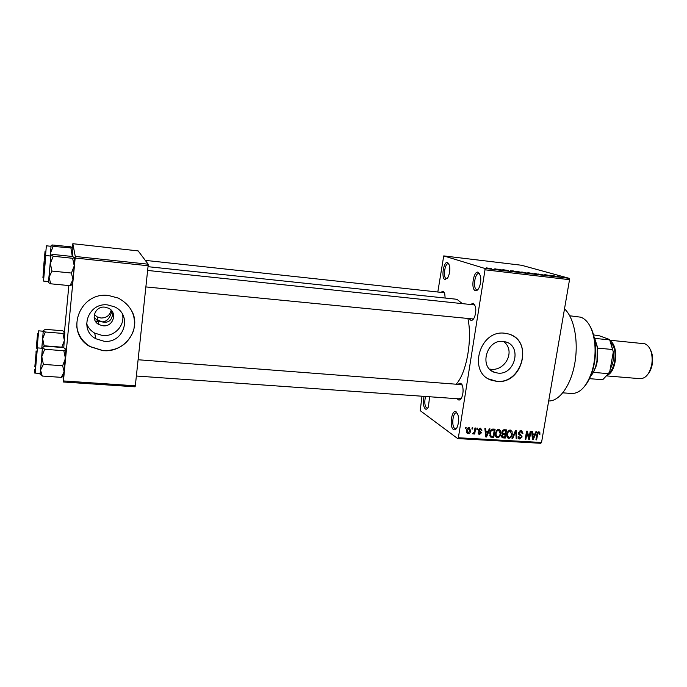 <?xml version="1.0" encoding="UTF-8"?>
<svg xmlns="http://www.w3.org/2000/svg" width="687" height="687" viewBox="0 0 687 687"><rect width="100%" height="100%" fill="white"/><g stroke="black" fill="none" stroke-linecap="round" stroke-linejoin="round"><path stroke-width="1.03" d="M453.437 429.512C448.98 426.721 451.84 408.49 456.22 411.891L457.997 414.974C458.942 419.01 458.718 422.969 457.327 426.859C456.151 429.504 454.854 430.397 453.437 429.512M457.362 413.316L456.417 412.878C452.793 412.226 451.273 426.326 454.734 428.413L456.529 428.396M475.335 290.635C470.535 289.347 473.523 270.309 478.238 272.232L480.514 275.985C481.158 279.987 480.694 283.86 479.114 287.604C477.929 290.008 476.666 291.022 475.335 290.635M479.93 274.087L478.908 273.538C474.854 272.679 472.639 288.497 476.658 289.536L478.109 289.304M445.03 279.6C440.891 278.518 443.579 260.802 447.641 262.486L449.453 265.311C450.208 269.476 449.727 273.486 448.001 277.35L445.03 279.6M449.049 264.074L448.319 263.714C444.815 262.941 442.789 277.711 446.258 278.578L447.314 278.458M429.607 396.751L428.387 406.962C427.4 408.98 426.361 409.641 425.27 408.945C423.209 406.403 422.797 402.213 424.051 396.365M425.588 396.468C424.3 401.68 424.6 405.502 426.49 407.923L427.829 407.975M98.456 324.281L98.937 324.35M111.148 310.129C109.954 315.367 106.545 317.995 100.92 318.012L97.082 316.853L94.308 314.534M111.929 311.065C109.954 318.304 106.631 321.902 101.942 321.851L97.855 319.996L97.082 316.853M97.752 319.575L97.176 319.489M87.094 324.805L86.648 324.565M87.137 324.917L86.656 324.642M503.142 341.43C486.387 339.035 478.659 367.863 494.752 372.431L497.972 373.101C514.898 375.3 522.283 346.136 505.778 341.937L503.142 341.43M489.556 369.091L490.69 369.228C504.979 371.444 516.238 350.945 503.571 341.473M504.705 333.238C479.294 329.52 467.409 373.23 491.712 380.306L496.847 381.388C522.635 384.66 533.739 340.194 508.474 333.959L504.705 333.238M488.612 378.906L496.641 381.276C520.969 384.411 533.43 343.483 510.63 334.732M441.131 292.155L443.158 291.262L444.764 293.813L445.142 298.046M444.403 292.731L145.283 260.373M471.076 304.195L473.446 303.25L475.481 306.642C476.143 310.369 475.765 313.985 474.331 317.497C473.214 319.798 472.029 320.726 470.767 320.271L469.522 318.983M474.94 304.959L147.628 270.446M458.272 384.05L460.84 383.191L462.609 386.214C463.433 389.967 463.175 393.634 461.844 397.223C460.737 399.654 459.534 400.512 458.229 399.8L457.267 398.709M462.05 384.668L138.096 359.748M564.499 308.91C574.014 317.282 578.755 341.027 574.821 363.2C570.966 385.407 559.364 401.466 548.673 400.95M148.023 266.685L455.378 299.12L457.336 299.618L461.827 303.233M467.976 318.828C472.45 339.988 466.49 372.912 456.426 383.904M122.449 314.122C125.309 325.277 114.566 336.879 102.569 335.531L94.669 333.109C90.796 330.842 88.108 327.665 86.596 323.56M104.879 307.158C94.797 305.758 89.945 320.211 98.997 324.599L102.998 325.801C113.243 327.158 117.872 312.362 108.494 308.188L104.879 307.158M112.78 312.448C112.316 319.584 109.267 322.813 103.643 322.134L98.189 321.344L94.119 317.3M107.679 304.934C88.185 302.203 78.541 330.061 95.879 338.76L104.012 341.241C124.098 343.783 132.952 314.68 114.385 306.78L107.679 304.934M108.666 295.522C79.271 291.288 64.295 333.152 90.186 346.677L103.084 350.731C118.293 350.756 128.486 343.972 133.647 330.378C136.593 316.183 131.475 305.414 118.301 298.089L108.666 295.522M76.721 326.54C78.069 335.179 82.543 341.851 90.16 346.566L103.059 350.61C124.107 352.981 141.367 330.078 132.299 311.907M471.917 428.98L472.115 427.795L472.828 427.838L472.63 429.023L471.917 428.98M474.451 431.084L474.957 427.967L475.67 428.01L474.7 434.021L473.987 433.986L474.142 433.025L473.12 434.038L472.501 433.677L474.124 432.312L474.451 431.084M476.795 429.272L476.984 428.087L477.697 428.13L477.508 429.315L476.795 429.272M478.513 430.036L480.539 428.199L481.948 430.234L481.226 430.294L480.35 429.049L479.243 429.925L481.432 432.801L479.56 434.416L478.195 432.604L478.925 432.544L479.672 433.557L480.702 432.879L478.513 430.036M488.259 431.264L489.264 428.834L490.003 428.886L486.516 436.984L485.778 436.941L484.867 428.568L485.606 428.611L485.821 431.118L488.259 431.264M498.831 429.315L500.625 430.723L500.849 433.574C500.608 435.901 499.475 437.284 497.44 437.722L496.804 437.585C495.482 436.631 495.026 435.223 495.439 433.351L496.624 430.448L498.831 429.315M510.261 430.01L512.038 431.41L512.253 434.253C512.013 436.571 510.888 437.945 508.861 438.383L508.243 438.246C506.92 437.31 506.474 435.901 506.894 434.029L508.071 431.135L510.261 430.01M538.866 431.745L539.827 432.389L539.905 434.356L539.201 434.424L538.857 432.733L537.835 433.257L536.607 439.886L535.929 439.843L536.865 434.356L538.866 431.745M458.366 437.748L541.536 442.497L540.789 443.295L457.705 438.581L458.366 437.748L485.005 269.802L484.687 268.394L443.733 255.907L437.842 291.803M541.536 442.497L569.523 279.686L485.005 269.802M534.915 434.055L535.912 431.676L536.624 431.719L533.181 439.689L532.459 439.646L531.661 431.419L532.382 431.462L532.554 433.918L534.915 434.055M529.102 437.817L530.201 431.324L530.888 431.367L529.505 439.474L528.775 439.431L526.998 432.758L525.899 439.268L525.212 439.225L526.586 431.11L527.324 431.153L529.102 437.817L528.191 437.25M518.556 432.896L521.089 430.663L521.785 430.809L522.91 433.549L522.206 433.617L520.875 431.616L519.243 432.922L522.146 436.906L519.81 439.019L519.149 438.873L518.153 436.468L518.857 436.408L519.947 438.066L521.459 436.838L521.381 435.996L519.269 434.897L518.556 432.896M512.013 438.461L515.551 430.44L516.22 430.474L516.899 438.744L516.186 438.701L515.765 431.41L512.734 438.504L512.013 438.461M501.905 432.037C502.18 430.5 503.013 429.744 504.421 429.761L506.577 429.89L505.22 438.066L502.317 437.791L501.484 435.773L502.523 434.107L501.905 432.037M489.728 433.068C489.925 430.723 491.042 429.384 493.06 429.066L495.112 429.195L493.764 437.404L490.724 437.078L489.728 433.068M466.628 430.569C466.765 428.834 467.598 427.812 469.127 427.503L470.612 430.749C470.458 432.449 469.625 433.445 468.122 433.746L466.628 430.569M465.193 428.568L465.382 427.383L466.095 427.426L465.906 428.611L465.193 428.568M457.705 438.581L420.221 410.654L421.981 396.219M490.501 268.316L491.214 268.402L490.501 268.316M494.219 268.909L496.212 269.373L494.219 268.909M495.413 268.892L496.126 268.978L495.413 268.892M497.543 269.192L502.214 270.043L497.543 269.192M507.762 270.446L502.832 269.673L507.745 270.523M516.83 271.313L522.111 272.533L516.813 271.391M528.337 272.67L533.679 273.89L528.329 272.748M557.131 276.062L560.394 277.101L557.123 276.303M484.687 268.394L569.137 278.312L521.51 265.251L443.733 255.907M554.847 275.994L549.952 275.221L554.838 276.062M551.695 275.951L544.843 274.62L551.687 276.011M538.222 274.019L544.585 275.195L538.222 274.019M535.448 274.165L534.409 273.392L540.403 274.748L534.563 273.486L535.448 274.165M521.51 272.061L528.561 273.357L521.51 272.061M510.295 270.884L513.155 270.893L516.933 271.992L510.295 270.884M486.276 267.964L490.698 268.677L486.276 267.964M64.475 331.701L68.846 285.56M72.453 247.432L72.848 243.705L75.269 256.449L148.152 264.194L138.173 250.901L72.848 243.705M135.322 385.802L135.073 386.815L63.298 381.989L63.444 380.942L135.322 385.802L148.126 265.749L75.166 258.029L75.269 256.449M63.444 380.942L75.166 258.029M63.298 381.989L63.032 375.772M148.152 264.194L148.126 265.749M569.137 278.312L569.523 279.686M145.867 286.917L473.463 319.008M459.526 398.692L461.089 398.649M555.628 276.346L553.172 275.873L555.628 276.346M531.858 273.675L527.796 272.739L531.85 273.752M527.401 273.143L523.941 272.567L527.384 273.22M525.795 272.679L522.017 272.043L525.778 272.756M520.274 272.318L516.246 271.382L520.265 272.387M515.782 271.777L510.381 270.738L515.765 271.854M508.749 271.022L508.002 270.283M505.967 270.386L508.758 270.961M507.951 270.549L505.976 270.317M489.264 268.497L486.636 267.861L489.247 268.557M538.78 431.745L539.827 432.389M539.252 433.961L539.905 434.356M537.766 432.14L538.668 432.69M537.26 432.904L537.835 433.257M535.989 439.5L536.607 439.886M532.416 439.208L533.181 439.689M531.867 433.488L532.554 433.918M533.49 437.31L534.52 434.991L532.631 434.88L532.914 438.821L533.49 437.31M532.811 433.935L534.52 434.991M532.348 438.469L532.914 438.821M531.961 434.467L532.631 434.88M528.647 438.924L529.505 439.474M526.371 432.372L526.998 432.758M525.272 438.864L525.899 439.268M520.712 430.672L520.832 431.393M522.223 433.119L522.91 433.549M519.81 430.947L520.875 431.616M518.633 432.535L519.243 432.922M519.87 434.193L520.059 435.129M521.493 436.494L522.146 436.906M518.711 437.473L518.17 437.628M518.307 438.04L519.81 439.019M519.235 434.596L518.659 434.193M516.16 438.263L516.899 438.744M515.259 431.093L515.765 431.41M512.159 438.126L512.734 438.504M509.926 430.01L512.038 431.41M509.952 430.071L510.175 430.809M511.617 433.841L512.253 434.253M507.813 436.829L507.083 437.018M507.221 437.301L508.861 438.383M509.015 437.43C510.57 437.078 511.42 435.996 511.566 434.193L510.106 430.964C508.595 431.307 507.745 432.346 507.581 434.098L507.573 435.962L509.015 437.43M506.783 435.446L507.573 435.962M506.954 433.686L507.581 434.098M509.05 430.277L510.106 430.964M503.631 437.009L505.22 438.066M502.309 436.649L501.484 436.597M501.57 436.949L503.064 437.945M502.85 433.265L501.914 433.205M504.687 437.069L505.091 434.631L503.039 434.588L502.206 435.678L502.626 436.863L504.687 437.069M503.434 433.54L505.091 434.631M501.613 435.283L502.206 435.678M502.42 434.175L503.039 434.588M505.246 433.677L505.726 430.809L503.511 430.775L502.601 432.071L503.15 433.463L505.246 433.677M504.103 429.753L505.726 430.809M501.982 431.668L502.601 432.071M502.747 430.277L503.511 430.775M503.124 429.985L504.249 430.715M498.547 429.315L500.625 430.723M498.582 429.375L498.814 430.156M500.205 433.145L500.849 433.574M496.418 436.176L495.645 436.357M495.756 436.58L497.44 437.722M497.594 436.769C499.157 436.408 500.007 435.326 500.153 433.514L498.676 430.268C497.148 430.612 496.306 431.659 496.134 433.42L496.126 435.292L497.594 436.769M495.336 434.751L496.126 435.292M495.507 432.999L496.134 433.42M497.62 429.573L498.676 430.268M492.218 436.348L493.764 437.404M490.819 435.979L489.814 435.919M493.223 436.408L494.254 430.114L493 430.036L491.033 431.127L490.424 433.119L491.007 436.108L493.223 436.408M492.682 429.066L494.254 430.114M489.642 435.18L491.007 436.108M489.788 432.69L490.424 433.119M490.449 430.732L491.033 431.127M491.823 429.255L493 430.036M485.726 436.434L486.516 436.984M485.091 430.62L485.821 431.118M486.817 434.562L487.864 432.209L485.898 432.089L486.233 436.099L486.817 434.562M486.293 431.144L487.864 432.209M485.64 435.695L486.233 436.099M485.202 431.616L485.898 432.089M481.183 429.71L481.948 430.234M479.466 428.448L480.35 429.049M478.641 429.512L479.243 429.925M478.53 429.925L479.337 430.483M479.389 430.534L479.466 431.445L481.432 432.801M478.281 433.523L479.56 434.416M478.538 430.972L480.411 432.269M476.864 428.868L477.508 429.315M474.056 433.574L474.7 434.021M472.527 433.617L473.12 434.038M471.986 428.568L472.63 429.023M468.68 427.529L468.766 428.078M469.951 430.285L470.612 430.749M467.1 432.192L466.636 432.355M466.791 432.793L468.122 433.746M468.285 432.887L469.899 430.706L468.972 428.362L467.349 430.551L468.285 432.887M466.713 430.105L467.349 430.551M468.105 427.761L468.972 428.362M465.262 428.156L465.906 428.611M562.833 392.835L571.696 393.505C580.146 393.522 586.913 386.163 591.988 371.409C594.839 361.843 595.715 352.087 594.624 342.152C592.641 328.412 588.063 320.099 580.901 317.205L569.729 315.78M589.987 326.076C592.52 330.481 594.203 336.003 595.028 342.641C596.093 352.268 595.234 361.723 592.469 370.997C590.485 377.335 587.857 382.436 584.603 386.3M42.388 348.266L40.559 370.087L43.384 364.385L41.795 356.639L44.681 349.271L42.525 347.519L44.801 346.136L63.659 347.605L65.935 349.331L63.822 350.748L65.445 358.408L62.637 365.776L43.384 364.385M35.252 362.504L36.256 351.143L35.252 362.504M41.168 363.543L42.431 348.275L37.424 347.888L35.157 373.093L40.172 373.436L41.168 363.543M63.822 350.748L44.681 349.271M62.637 365.776L64.174 371.753L61.298 377.352L42.225 376.047L40.559 370.087L40.129 373.436M61.298 377.352L63.419 375.737L61.873 376.665M40.112 374.329L42.225 376.047M65.935 349.331L63.702 375.248M34.839 366.652L35.999 353.779L34.839 366.652M43.135 275.255L44.397 261.18L43.135 275.255M37.364 335.926L36.213 348.773L37.364 335.926M45.041 251.348L43.916 263.671L45.041 251.348M589.875 377.18C592.28 374.595 594.212 371.04 595.655 366.523L596.951 361.164L597.364 347.57L593.997 336.707M594.461 337.54L597.759 348.12L597.372 361.01L596.127 366.119L593.439 372.388L591.043 375.815M593.551 371.77L593.439 372.388L608.39 373.651L609.798 371.401L613.311 351.959L609.601 339.524L599.39 335.806L593.551 334.913M594.89 338.416L609.867 339.885M597.759 348.12L612.744 349.52M589.223 378.64L602.697 379.739L608.39 373.651M610.099 340.323L613.311 351.959M650.34 349.606C651.98 352.586 652.744 356.244 652.633 360.563L652.367 363.552C651.697 367.811 650.306 371.255 648.167 373.891M606.87 375.926L640.301 378.7C646.072 378.4 649.928 373.393 651.869 363.681L652.169 360.357C652.118 351.555 649.696 346.025 644.887 343.783L610.056 340.245M607.463 375.102C616.505 371.581 618.824 346.471 610.588 341.233M72.607 258.295L74.265 265.878L73.646 272.988L72.951 279.609L70.005 285.672L50.701 283.8L49.069 277.239L51.963 271.073L50.331 263.404L53.234 256.242L50.984 255.109L53.225 254.456L72.307 256.483L74.668 257.616L72.607 258.295L53.234 256.242M74.668 257.616L74.265 265.878L71.439 273.04L72.951 279.609L72.358 284.04L72.083 284.779L70.005 285.672M43.848 266.994L42.929 277.608L43.848 266.994M48.579 281.567L50.89 256.062L45.814 255.53L43.513 281.077L48.579 281.567M71.439 273.04L51.963 271.073M48.494 282.572L50.701 283.8M50.838 256.053L48.537 281.567M62.912 333.435L45.316 331.993L43.333 330.49L45.419 329.339L62.766 330.782L64.853 332.268L62.912 333.435L64.398 340.443L61.813 347.167L44.123 345.784L42.663 338.708L41.804 348.223M36.651 344.11L37.57 333.753L36.651 344.11M41.795 348.223L43.247 331.22L38.644 330.833L37.141 347.974M43.212 331.211L42.663 338.708L45.316 331.993M43.461 346.617L44.123 345.784M64.853 332.268L63.762 347.648M44.552 256.414L43.702 266.152L44.552 256.414M72.865 247.784L72.891 248.411L72.865 247.784L70.701 246.805L52.315 244.976L51.113 245.414L50.512 252.928L53.174 246.393L51.113 245.414L50.984 246.298M72.564 248.05L53.174 246.393M70.959 248.325L72.307 256.483M50.692 256.045L50.512 252.928L50.245 255.993L51.018 246.298L46.364 245.8L45.522 255.616M72.891 248.411L72.375 256.509M536.942 433.961L537.552 434.339M532.176 436.743L532.811 437.138M518.719 434.321L520.394 435.395M514.709 432.338L515.25 432.681M501.957 433.342L503.786 434.553M489.814 435.927L491.806 437.293M485.451 433.935L486.113 434.39M478.607 431.153L479.809 431.986M35.217 362.925L35.595 357.953L35.217 362.925M610.245 368.919C613.019 364.05 614.032 358.459 613.276 352.139M611.576 343.517C617.441 349.726 615.621 368.464 608.691 373.178M43.865 266.745L43.667 269.716L43.865 266.745M36.626 344.47L36.952 340.263L36.626 344.47M44.561 256.208L44.397 258.716L44.561 256.208M491.128 370.499L494.752 372.431M479.148 273.563L479.698 273.624M98.189 321.344L98.997 324.599M94.669 333.109L95.879 338.76M98.267 321.671L95.562 321.43M538.857 432.733L537.818 432.097M521.347 431.719L519.982 430.852M519.149 438.873L518.659 438.555M519.166 437.765L518.11 437.078M520.6 435.472L518.685 434.244M519.879 435.197L518.883 434.553M508.243 438.246L507.633 437.842M508.114 437.026L506.851 436.193M510.57 431.067L509.213 430.199M502.429 436.734L501.45 436.082M502.875 433.282L501.853 432.604M496.804 437.585L496.169 437.155M496.658 436.339L495.404 435.489M499.148 430.38L497.8 429.487M490.793 437.104L490.295 436.76M480.702 429.126L479.603 428.379M479.002 434.296L478.538 433.978M479.122 433.334L478.195 432.69M467.607 433.634L467.117 433.274M467.667 432.595L466.55 431.805M469.273 428.43L468.216 427.692M595.028 342.641L594.624 342.152M592.469 370.997L591.988 371.409M34.642 369.658C34.479 372.466 34.651 373.608 35.157 373.093M460.857 398.967L136.361 376.012M597.75 348.051L597.364 347.57M596.127 366.119L595.655 366.523M652.633 360.563L652.169 360.357M652.367 363.552L651.869 363.681M74.694 258.441L74.273 257.969M72.358 284.04L70.229 285.629M36.076 350.911L36.033 353.161"/></g></svg>
